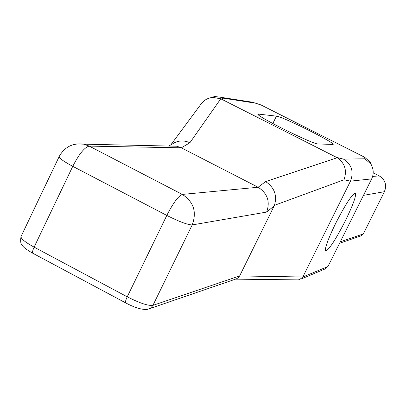 <?xml version="1.0" encoding="UTF-8"?>
<svg xmlns="http://www.w3.org/2000/svg" width="406" height="406" viewBox="0 0 406 406"><rect width="100%" height="100%" fill="white"/><g stroke="black" fill="none" stroke-linecap="round" stroke-linejoin="round"><path stroke-width="0.61" d="M318.01 143.947C313.254 144.556 254.932 115.512 257.942 114.045L276.456 116.136C282.145 116.344 335.437 142.942 333.159 144.45L318.01 143.947M172.794 143.724L174.763 142.592C179.67 140.359 184.71 140.415 189.881 142.76L220.768 98.79L336.686 157.442L343.446 159.106C351.687 164.435 354.032 171.779 350.49 181.137L371.668 178.909C374.038 173.672 373.677 168.622 370.582 163.755L370.231 162.101L372.667 168.201M257.729 103.86L261.251 105.083L364.598 157.229L370.231 162.101M343.446 159.106L364.872 158.792L370.582 163.755M300.882 279.135L324.775 269.071L327.972 266.514L371.668 178.909M235.333 279.15L297.512 279.871L299.374 279.77L302.815 276.999L350.49 181.137L343.973 179.792C347.226 170.591 344.978 163.232 337.219 157.726L336.686 157.442M149.855 308.58L236.226 278.912L238.231 277.785L239.652 275.933L274.167 205.938L266.63 212.074C270.345 201.635 267.503 193.363 258.104 187.252L182.309 194.418L89.218 146.109L181.34 147.814L258.104 187.252L265.615 181.589C274.42 187.491 277.359 195.408 274.436 205.334L274.167 205.938M339.573 243.255L360.457 236.064L363.35 233.897L384.452 191.693L363.461 195.357M379.26 175.894L372.637 176.427M261.251 105.083L252.491 102.21L247.68 101.464M254.268 102.972L222.945 98.14L220.935 97.303L214.723 96.496L207.852 98.602M220.768 98.79L212.947 97.394C208.242 97.816 204.416 99.84 201.467 103.469L200.95 104.169M335.676 223.351C345.267 204.715 351.779 194.626 355.225 193.073C356.666 195.037 353.367 204.284 345.328 220.818C335.884 239.21 329.388 249.264 325.835 250.984C324.333 249.223 327.612 240.012 335.676 223.351M170.809 146.089L176.813 146.221L181.34 147.814L189.881 142.76M266.63 212.074L192.2 224.929C196.986 212.033 193.692 201.863 182.309 194.418C178.376 195.956 173.21 202.959 166.805 215.429L72.765 166.328C63.63 161.441 59.098 158.183 59.174 156.554L21.041 236.49C20.726 238.611 25.086 242.164 34.114 247.137L72.765 166.328C79.104 153.986 84.585 147.246 89.218 146.109L83.722 144.166L176.813 146.221M327.972 266.514L302.815 276.999L239.652 275.933L152.93 305.373L192.2 224.929C187.745 224.868 179.279 221.701 166.805 215.429L127.235 296.822L34.114 247.137C32.5 250.72 32.145 252.801 33.048 253.39L125.616 302.851M258.292 114.685L258.663 113.934M272.822 123.541L276.456 116.136M364.872 158.792L364.598 157.229M222.945 98.14L221.311 99.049M147.748 309.306L150.799 307.976L152.93 305.373C148.185 305.951 139.618 303.099 127.235 296.822C125.561 300.42 125.073 302.455 125.764 302.932C135.076 307.885 142.404 310.011 147.748 309.306M373.221 172.839L379.108 175.813C385.177 179.691 386.928 184.999 384.36 191.749L363.243 233.978L340.319 241.758M337.219 157.726L265.615 181.589M76.876 143.932L83.722 144.166C72.725 142.805 64.544 146.931 59.174 156.554M274.436 205.334L343.973 179.792M32.861 253.288C27.385 250.147 24.081 247.802 22.939 246.249C22.716 245.26 19.589 245.138 21.041 236.49M363.35 233.897L361.472 235.734M384.452 191.693C387.019 184.969 385.258 179.675 379.158 175.818L373.221 172.814M260.307 104.641L253.298 102.52M252.491 102.21L220.935 97.303M214.723 96.496L212.947 97.394M170.855 144.846L201.467 103.469M168.774 146.043L174.758 142.592"/></g></svg>
